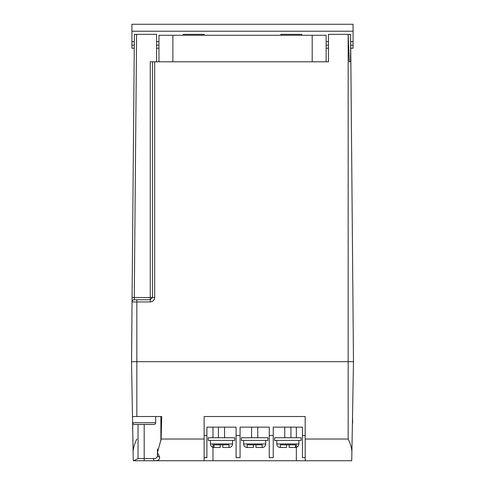 <?xml version="1.0" encoding="UTF-8"?>
<svg xmlns="http://www.w3.org/2000/svg" width="485" height="485" viewBox="0 0 485 485"><rect width="100%" height="100%" fill="white"/><g stroke="black" fill="none" stroke-linecap="round" stroke-linejoin="round"><path stroke-width="0.73" d="M326.126 61.789L326.126 35.253L158.953 35.253L158.953 61.789M172.884 35.253L172.884 61.789M312.195 35.253L312.195 61.789M131.926 24.25L353.074 24.25L353.074 31.216L131.926 31.216L131.926 24.25L176.746 24.25M350.679 41.661L353.074 41.661L353.074 31.216M353.074 41.661L353.074 48.221L350.734 48.221M328.484 48.221L326.126 48.221M158.953 48.221L156.594 48.221M134.266 48.221L131.926 48.221L131.926 45.147L134.29 45.147M228.465 24.25L308.254 24.25M353.074 24.25L319.227 24.25M156.594 45.147L158.953 45.147M326.126 45.147L328.484 45.147M350.71 45.147L353.074 45.147M131.926 45.147L131.926 31.216M204.227 35.253L204.227 34.368L183.33 34.368L183.33 35.253M301.749 35.253L301.749 34.368L280.851 34.368L280.851 35.253M152.466 61.789L154.679 61.789L154.679 297.517L152.466 297.541L152.466 61.789L150.253 61.789L150.253 297.541L132.09 297.517L134.381 34.368L156.594 34.368L156.594 61.789M350.619 45.275L350.619 34.368L328.484 34.368L328.484 61.789L154.679 61.789M154.679 297.517C154.4 300.185 152.921 301.664 150.253 301.943L132.047 301.943L131.562 361.677M305.192 439.022L348.163 439.022C350.243 443.296 351.492 447.376 351.91 451.262L351.74 460.75L305.192 460.75L305.192 416.518L204.13 416.518L204.13 460.75L154.957 460.75C158.207 460.883 159.777 459.628 159.668 456.973L157.455 452.584L161.147 439.022L161.711 416.518L136.837 416.518L136.837 361.677L131.526 361.677L348.163 361.677L136.837 361.677L136.837 299.748L134.387 299.748M350.619 34.368L353.474 361.677L351.91 451.262L353.474 361.677L348.163 361.677L353.474 361.677L350.619 34.368L350.619 61.789L349.273 61.789L348.163 34.368L348.163 439.022M350.497 61.789L350.619 52.659M134.145 61.789L132.047 301.943A2.213 2.213 -5.1 0 1 134.26 299.748L150.253 299.748A2.213 2.213 0 0 0 150.326 299.748A2.213 2.213 0 0 1 150.253 299.748L150.253 297.541L152.466 297.541L150.253 299.748L152.466 297.541A2.213 2.213 0 0 1 152.466 297.614A2.213 2.213 0 0 0 152.466 297.541M241.409 437.749L241.409 440.404L267.914 440.404L267.914 437.749L241.409 437.749M243.603 440.404L243.603 443.945L265.719 443.945L265.719 440.404M251.569 427.133L251.569 437.749M257.759 427.133L257.759 437.749M243.603 443.945A3.54 3.54 0 0 0 247.144 447.479L247.144 444.83L253.334 444.83L253.334 447.479L247.265 447.479L253.334 447.479L253.334 444.83L255.989 444.83L253.334 444.83M255.989 444.83L255.989 447.479L262.064 447.479L255.989 447.479L255.989 444.83L262.185 444.83L262.185 447.479A3.54 3.54 0 0 0 265.719 443.945M210.435 440.404L210.435 443.945L232.545 443.945L232.545 440.404M218.395 427.133L218.395 437.749M224.585 427.133L224.585 437.749M210.435 443.945A3.54 3.54 0 0 0 213.97 447.479L213.97 444.83L220.166 444.83L220.166 447.479L214.091 447.479L220.166 447.479L220.166 444.83L222.815 444.83L220.166 444.83M222.815 444.83L222.815 447.479L228.89 447.479L222.815 447.479L222.815 444.83L229.011 444.83L229.011 447.479A3.54 3.54 0 0 0 232.545 443.945M276.777 440.404L276.777 443.945L298.893 443.945L298.893 440.404M284.737 427.133L284.737 437.749M290.933 427.133L290.933 437.749M276.777 443.945A3.54 3.54 0 0 0 280.318 447.479L280.318 444.83L286.508 444.83L286.508 447.479L280.433 447.479L286.508 447.479L286.508 444.83L289.163 444.83L286.508 444.83M289.163 444.83L289.163 447.479L295.238 447.479L289.163 447.479L289.163 444.83L295.353 444.83L295.353 447.479A3.54 3.54 0 0 0 298.893 443.945M208.241 437.749L208.241 440.404L234.74 440.404L234.74 437.749L208.241 437.749M274.583 437.749L274.583 440.404L301.088 440.404L301.088 437.749L274.583 437.749M144.19 424.478L144.19 458.537L153.418 458.537A2.213 1.54 -90 0 0 154.957 460.75L133.26 460.75L132.726 430.474L133.26 460.75M204.13 460.75L305.192 460.75M136.837 416.518L132.484 416.518L131.526 361.677L134.381 34.368M132.69 422.714L155.691 422.714A1.77 1.77 0 0 1 153.921 424.478L134.46 424.478A1.77 1.77 0 0 1 132.69 422.714L132.726 430.474L132.726 423.09M136.837 439.022C134.757 443.296 133.508 447.376 133.09 451.262L132.484 416.518M157.455 452.584L157.455 448.904M133.745 460.75L138.031 458.537L144.19 458.537L144.19 460.75M138.031 424.478L138.031 458.537M157.455 452.723L157.455 455.142L157.455 452.723M153.418 458.537C156.2 458.652 157.546 457.525 157.455 455.142A2.213 1.837 180 0 0 159.668 456.973M305.192 457.652L302.434 457.652L302.434 427.133L273.243 427.133L273.243 457.652L269.26 457.652L269.26 427.133L240.069 427.133L240.069 457.652L236.086 457.652L236.086 427.133L206.895 427.133L206.895 457.652L204.13 457.652M352.407 422.714L352.643 422.714A1.77 1.77 0 0 1 352.389 423.623M352.643 422.714L352.516 416.518M155.691 422.714L155.691 416.518M142.784 424.478L141.456 424.478M131.926 41.661L134.321 41.661M156.594 41.661L158.953 41.661M326.126 41.661L328.484 41.661M136.594 34.368L134.26 299.748M150.253 301.943L150.253 299.748M161.147 439.022L204.13 439.022M296.347 427.133L296.347 437.749M296.347 443.945L296.347 460.75M212.976 427.133L212.976 437.749M212.976 443.945L212.976 460.75M160.893 440.853L160.893 416.518M302.434 435.536L305.192 435.536M204.13 435.536L206.895 435.536M236.086 435.536L240.069 435.536M269.26 435.536L273.243 435.536"/></g></svg>
